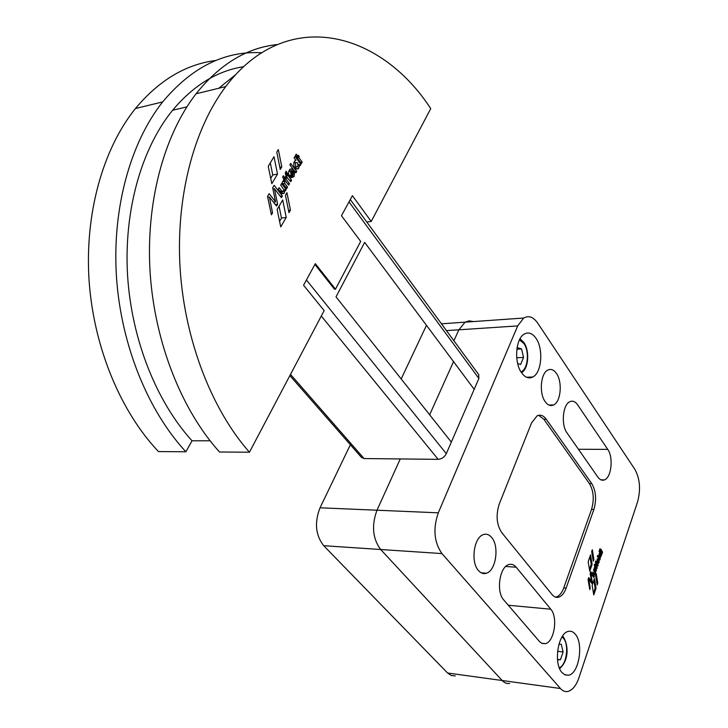<?xml version="1.0" encoding="UTF-8"?>
<svg xmlns="http://www.w3.org/2000/svg" width="728" height="728" viewBox="0 0 728 728"><rect width="100%" height="100%" fill="white"/><g stroke="black" fill="none" stroke-linecap="round" stroke-linejoin="round"><path stroke-width="1.09" d="M567.048 432.951C560.897 424.925 562.726 404.632 569.806 401.729C572.663 400.436 575.284 401.483 577.677 404.877L607.744 449.385C613.604 457.293 611.429 477.659 604.422 479.907C602.056 480.78 599.872 479.843 597.87 477.095L567.048 432.951M503.767 599.981C495.977 591.91 499.517 566.976 508.699 564.61C511.456 563.727 513.95 564.591 516.179 567.212L550.796 609.218C558.167 617.18 554.245 642.169 545.29 643.67L542.169 643.479L539.712 641.787L503.767 599.981M545.245 401.738C538.966 393.502 540.586 373.428 547.747 370.124C550.878 368.577 553.78 369.678 556.438 373.419C562.635 381.882 560.897 401.801 553.626 404.95C550.641 406.333 547.847 405.269 545.245 401.738M478.496 570.57C470.506 562.253 473.801 537.573 483.192 534.67C486.286 533.542 489.098 534.452 491.609 537.4C499.49 546.009 496.032 570.561 486.468 573.209C483.565 574.155 480.908 573.282 478.496 570.57M562.071 672.654C553.235 663.636 558.039 632.932 568.386 631.385C570.916 630.794 573.2 631.713 575.229 634.134C583.892 643.488 578.988 673.919 568.45 675.247L565.11 674.938L562.071 672.654M521.667 372.918C513.886 362.708 515.542 338.593 524.278 334.061C528.473 331.804 532.368 333.206 535.972 338.265C543.634 348.821 541.759 372.709 532.86 376.986C528.901 378.979 525.17 377.623 521.667 372.918M600.645 553.644L600.127 553.426L599.763 556.228L600.282 556.456L600.645 553.644M600.518 557.43L600.3 557.539C598.662 556.62 598.498 554.945 599.817 552.543L599.035 551.442L599.399 550.368L601.983 553.853L600.518 557.43M599.635 557.393L600.3 556.447M289.871 375.603L361.452 457.411L364.055 458.558L438.156 459.341C441.75 459.022 444.471 457.139 446.319 453.681L451.333 442.105L336.017 296.887L364.655 242.369L474.183 389.325L451.333 442.105L429.647 414.787L453.535 361.616L429.647 414.787L401.192 378.951L426.481 325.316L401.183 378.951L336.017 296.887L364.655 242.369M592.146 585.358L594.448 578.633L596.032 588.26L593.766 594.94L592.146 585.358M593.866 580.325L595.167 588.188L596.032 588.26M595.167 588.188L593.475 593.184M588.169 561.697L590.535 554.873L592.11 564.418L589.771 571.198L588.169 561.697M589.48 569.46L591.236 564.355L589.953 556.556M591.236 564.355L592.11 564.418M600.937 554.427L601.119 553.808L599.126 551.105M599.035 556.319L599.999 556.438M596.878 562.316L597.961 562.407L597.834 559.641L597.934 562.453L597.078 562.398M598.452 562.371L597.961 562.344L598.698 561.989L598.816 559.131L599.171 562.407L598.189 563.627L596.769 561.379L598.261 558.331L598.434 562.335L599.171 562.407M597.633 563.59L598.189 563.627M597.488 563.49L598.298 562.362M596.924 562.353L597.788 562.407M597.461 559.614L597.433 558.849M594.63 564.191L595.913 564.974L595.731 565.656L597.233 567.667L596.887 568.732L594.257 565.256L594.603 564.191M594.348 564.919L595.267 565.028L594.385 564.964M595.04 565.019L596.369 567.613L597.233 567.667M592.847 572.081L594.457 573.755L594.885 572.399L593.511 570.242L593.866 569.169L595.832 571.762L594.412 575.047L592.51 573.145L592.883 572.072M592.61 572.79L594.003 573.546M593.129 573.482L594.257 573.737M593.602 569.897L594.967 571.698L595.832 571.762M594.831 572.172L594.967 571.698M593.802 574.838L594.994 574.456M594.13 574.392L594.385 573.764M589.771 589.598L588.051 579.506L588.715 577.586L591.445 581.162L590.153 573.446L590.754 571.698L594.294 576.367L593.884 577.559L590.899 573.628L592.328 582.127L591.873 583.437L588.834 579.488L590.235 588.224L589.771 589.598M591.445 581.162L590.572 581.099L588.461 578.332M593.275 576.749L590.499 572.445M593.42 576.303L594.294 576.367M590.171 573.573L590.899 573.628M591.254 582.637L591.3 581.153M591.455 582.054L592.328 582.127M588.078 579.424L588.834 579.488M589.525 588.169L590.235 588.224M594.576 567.74L594.712 566.42L595.158 566.994L595.24 568.486L596.414 570.051L596.05 571.125L594.103 568.541L594.585 567.749M594.23 568.095L595.55 569.988L596.414 570.051M596.369 561.952L598.097 565.155L597.752 566.229L595.668 564.009L595.668 560.96L596.123 562.507L596.369 561.952M595.904 562.507L597.233 565.101L598.097 565.155M600.254 558.958L599.89 559.941L597.288 556.41L597.643 555.418L600.245 558.904L599.39 558.904L597.379 556.156M601.237 549.613L602.538 552.252L602.192 553.307L599.599 549.813L599.945 548.748L601.237 549.549L599.681 549.494M601.592 552.506L600.373 549.585M599.717 549.54L600.591 549.595M592.319 549.758L593.875 559.295L593.238 561.133L591.682 551.587L592.319 549.758M592.956 559.386L591.727 551.451M593.011 559.24L593.875 559.295M595.586 575.32L596.205 573.518L597.788 583.137L597.169 584.957L595.586 575.32M595.622 575.211L596.924 583.073L597.788 583.137M593.875 509.464L566.147 588.051C564.309 593.074 561.843 596.114 558.749 597.169C556.301 597.843 554.072 596.969 552.052 594.548L501.783 532.659C496.56 524.651 495.732 515.078 499.29 503.949L531.54 422.932L537.091 415.843C540.404 414.332 543.443 415.442 546.218 419.182L591.773 483.62C596.005 490.963 596.705 499.572 593.875 509.464L591.536 509.373C594.366 499.499 593.666 490.9 589.425 483.565L543.816 419.21L538.547 415.306M637.51 502.102L578.869 677.914C576.103 685.785 572.39 690.308 567.731 691.482C565.083 691.955 562.653 690.963 560.451 688.515L441.969 553.589C434.079 542.324 432.851 528.737 438.292 512.821L517.681 325.916L523.714 318.027C528.71 315.26 533.369 316.944 537.673 323.059L634.925 469.442C640.003 478.787 640.868 489.671 637.51 502.102M516.725 357.767L523.55 357.439L520.638 364.455L517.681 363.581M516.862 349.194L521.548 348.949L523.55 357.439M517.098 347.547L521.548 348.949M557.484 659.368L560.442 659.723L557.53 659.814M558.895 644.298L561.261 644.271L563.117 651.942L560.442 659.723M557.575 651.287L563.117 651.942M555.546 597.133L556.347 596.96C559.441 595.904 561.916 592.874 563.763 587.86L591.536 509.373M350.359 444.744L320.029 507.798C314.314 522.558 315.533 535.189 323.705 545.709L447.584 673.009L502.184 680.507C504.449 682.9 506.961 683.874 509.7 683.446C506.961 683.874 504.449 682.9 502.184 680.507L380.68 549.504L502.184 680.507L560.451 688.515M320.029 507.798L376.995 510.219C371.398 525.534 372.627 538.629 380.68 549.504C372.627 538.629 371.398 525.534 376.995 510.219L400.264 458.94L376.995 510.219L438.292 512.821M446.473 330.621L458.877 329.802L453.908 340.759L458.877 329.802L465.11 322.158L458.877 329.802L517.681 325.916M473.291 321.576L469.15 320.848L465.11 322.158L523.714 318.027M297.77 162.881L295.532 162.49L295.65 166.503L297.879 166.894L297.77 162.881M297.388 169.124C293.866 167.859 292.938 165.165 294.631 161.034L295.877 160.351L294.057 157.885L294.94 156.393L300.873 164.31L300.136 165.711L299.599 165.101L298.598 168.468L297.388 169.124M277.068 44.59C246.901 47.739 219.892 64.137 196.05 93.785C163.755 135.472 145.536 203.303 150.177 273.4C154.955 343.507 182.137 410.719 219.528 452.006L249.44 452.215L324.151 310.629L303.567 285.221L315.324 263.663L335.481 289.171L334.534 289.262L314.896 264.437M366.803 222.049L371.216 221.448L430.749 108.636C380.589 31.441 286.841 5.642 225.753 86.559C193.639 128.901 175.503 198.125 180.189 269.751C185.021 341.387 212.194 410.091 249.44 452.215M335.481 289.171L360.679 241.414L341.468 215.716L352.398 195.686L371.216 221.448M215.834 60.479C185.849 64.264 159.05 80.28 135.435 108.527C102.912 148.849 84.575 213.85 89.098 280.826C93.785 347.82 120.903 412.002 158.467 451.578L185.895 451.769L192.028 440.786L210.064 440.768M235.899 74.438L218.782 88.252M243.653 66.685C217.263 70.771 193.584 85.294 172.6 110.256C141.569 148.321 123.76 210.538 127.555 275.139C131.504 339.739 156.711 402.111 192.028 440.786M185.895 451.769C148.394 411.429 121.23 345.882 116.507 277.495C111.921 209.118 130.221 142.843 162.662 101.911C191.883 67.04 224.888 50.66 261.68 52.753M277.131 209.509L282.71 199.936L286.231 217.39L280.753 226.936L277.131 209.509M279.061 206.197L281.472 218.1L286.231 217.39M281.472 218.1L279.598 221.358M268.232 166.321L274.001 156.711L277.505 174.11L271.817 183.693L268.232 166.321M270.716 178.36L272.745 174.957L270.306 162.872M272.745 174.957L277.505 174.11M294.294 162.717L293.93 162.235M291.255 175.475L291.054 170.671L290.436 171.071L291.255 175.475L289.362 175.812L291.255 175.475M293.056 175.302L293.384 170.607L294.576 172.181L294.139 176.385L291.819 177.65C289.89 177.204 288.798 175.566 288.534 172.736L289.671 169.433L292.092 168.814L292.419 175.676L293.056 175.302M293.702 172.336L294.576 172.181M290.381 177.041L294.139 176.385M289.344 175.776L291.209 175.448M289.234 175.575L290.918 175.284M283.447 175.748L284.912 177.659L285.531 176.895L286.45 178.096L286.013 179.097L289.498 183.674L288.697 185.176L282.564 177.25L283.365 175.767M279.088 187.633L281.772 191.009L283.474 191.446L283.875 189.781L280.69 185.058L281.572 183.547L286.113 189.453L285.376 190.836L284.912 190.354L284.066 193.357L281.199 192.938L278.26 189.162L279.161 187.642M279.934 191.318L281.772 191.009M280.553 192.11L282.846 191.728M282.036 193.657L284.093 193.32M271.398 214.842L267.549 196.396L269.16 193.675L275.566 201.865L272.672 187.797L274.137 185.331L282.4 195.996L281.408 197.688L274.429 188.689L277.623 204.177L276.531 206.051L269.406 196.988L272.545 212.876L271.398 214.842M273.501 202.193L275.566 201.865M280.362 196.333L282.4 195.996M272.909 188.952L274.429 188.689M275.339 204.532L277.623 204.177M267.731 197.261L269.406 196.988M271.034 213.104L272.545 212.876M283.256 181.691L283.574 179.589L284.63 180.89L284.794 183.465L287.533 187.041L286.641 188.561L282.109 182.655L282.864 181.263L283.256 181.691L282.528 181.818L283.265 181.7M287.596 173.373L288.525 174.602L288.097 175.584L291.573 180.144L290.763 181.654L285.895 176.276L285.949 171.162L286.987 172.427L286.996 174.11L287.514 173.391M296.733 171.471L295.868 172.827L289.89 164.91L290.681 163.436L296.724 171.362L295.067 171.763M299.235 156.611L298.78 157.503L302.193 162.071L301.401 163.554L295.413 155.619L296.223 154.118L297.716 156.047L298.316 155.273L299.235 156.611L296.524 157.112M278.324 149.559L281.791 166.894L280.253 169.488L276.786 152.116L278.324 149.559M279.807 167.258L281.791 166.894M285.458 195.25L286.941 192.702L290.454 210.11L288.971 212.694L285.458 195.25M288.506 210.41L290.454 210.11M474.183 389.316L478.887 378.451L478.642 374.474M447.584 673.009L451.251 675.484L455.282 675.912M578.432 449.267L607.744 449.385M505.751 566.466L516.179 567.212M508.28 605.232L550.796 609.218M559.277 667.731C566.575 665.337 569.396 644.589 563.372 638.165L562.034 636.909M520.975 371.853C527.909 369.551 529.72 351.369 523.851 343.452L519.464 339.867M601.128 553.862L601.992 553.917M601.119 553.808L601.983 553.853M600.946 554.554L601.437 554.6M597.06 559.595L597.825 559.641L597.06 559.586M597.015 559.732L597.715 559.777M597.961 562.307L598.434 562.335M595.313 564.937L595.913 564.974M595.295 564.992L595.913 565.037M594.858 565.538L595.722 565.592M594.867 565.592L595.731 565.656M596.378 567.667L597.242 567.731M594.967 571.762L595.841 571.817M594.567 566.957L595.158 566.994M594.558 567.012L595.158 567.048M594.548 567.249L595.104 567.285M594.376 568.422L595.24 568.486M595.559 570.051L596.423 570.115M596.168 562.444L596.769 562.489M596.132 562.516L596.778 562.544M595.722 563.035L596.587 563.099M595.731 563.099L596.596 563.154M597.242 565.165L598.107 565.219M595.486 561.47L596.105 561.515M595.468 561.525L596.114 561.57M595.413 561.87L596.023 561.907M595.404 562.335L596.059 562.38M599.381 558.849L600.245 558.904M600.181 550.122L601.046 550.177M600.19 550.186L601.055 550.241M601.674 552.197L602.538 552.252M601.683 552.261L602.538 552.306M600.636 549.513L601.237 549.549M563.763 587.86L566.147 588.051M543.816 419.21L546.218 419.182M589.425 483.565L591.773 483.62M323.705 545.709L441.969 553.589M298.471 164.856L300.882 164.419M298.462 164.746L300.873 164.31M298.471 165.311L299.599 165.101M288.779 171.071L291.054 170.671M288.752 171.162L290.791 170.798M289.908 169.196L292.092 168.814M289.789 169.315L292.137 168.887M289.589 176.167L292.419 175.676M289.644 176.249L292.474 175.757M283.119 177.969L284.93 177.678M283.592 178.588L286.45 178.096M283.665 178.688L286.459 178.205M284.138 179.306L286.004 178.988M284.22 179.407L286.013 179.097M287.724 183.984L289.498 183.674M287.797 184.075L289.507 183.784M283.875 189.817L286.113 189.453M283.893 189.926L286.122 189.553M283.875 190.536L284.912 190.363L283.875 190.554M283.21 181.136L284.63 180.89M283.219 181.236L284.648 180.99M283.265 181.554L284.493 181.345M282.974 183.774L284.794 183.465M285.713 187.342L287.533 187.041M285.786 187.442L287.542 187.151M285.813 175.075L288.525 174.602M285.867 175.175L288.534 174.711M286.068 175.83L288.088 175.475M286.004 175.948L288.097 175.584M289.789 180.453L291.573 180.144M289.862 180.553L291.582 180.253M286.577 177.177L287.141 177.077L286.577 177.168M285.321 172.727L286.987 172.427M285.312 172.827L287.005 172.536M285.312 173.282L286.786 173.027M285.431 174.092L286.841 173.846M285.512 174.374L287.023 174.147M294.995 171.672L296.724 171.362M296.988 157.73L298.771 157.403M297.06 157.821L298.78 157.503M300.473 162.38L302.193 162.071M300.546 162.481L302.202 162.18M295.968 156.365L297.734 156.065M296.46 157.021L299.226 156.502M478.887 378.451L349.003 201.911M446.319 453.681L306.424 279.962M290.508 374.392L364.055 458.558M438.156 459.341L321.303 316.034M600.928 479.834L604.422 479.907M541.668 643.261L545.29 643.67M562.598 636.045L563.217 636.736C568.049 643.87 569.797 659.614 559.659 668.659M520.047 338.757L523.851 342.433C529.656 350.532 528.928 368.004 521.603 372.827M599.262 553.371L600.127 553.426M599.817 557.511L600.3 557.539M597.67 563.609L598.143 563.645M526.462 377.222L532.86 376.986M564.71 674.756L568.45 675.247M481.217 572.809L486.468 573.209M548.921 405.041L553.626 404.95M556.347 596.96L558.749 597.169M293.766 162.808L295.532 162.49M172.6 110.256L186.841 106.898M196.05 93.785L225.753 86.559M135.435 108.527L162.662 101.911M296.132 168.905L298.598 168.468M294.622 167.486L296.423 167.158M290.882 177.368L293.757 176.877M288.697 171.38L290.436 171.071M283.875 190.527L284.912 190.354M281.873 193.557L284.266 193.166M282.082 193.684L284.066 193.357M350.286 199.545L478.906 374.838M441.477 323.814L465.11 322.158"/></g></svg>
